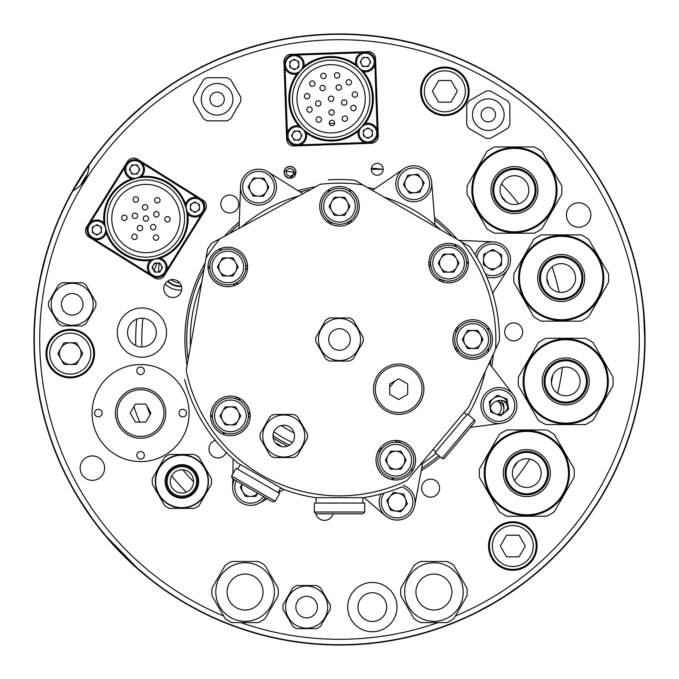 <?xml version="1.0" encoding="UTF-8"?>
<svg xmlns="http://www.w3.org/2000/svg" width="679" height="679" viewBox="0 0 679 679"><rect width="100%" height="100%" fill="white"/><g stroke="black" fill="none" stroke-linecap="round" stroke-linejoin="round"><path stroke-width="1.02" d="M292.411 442.479A113.232 113.232 0 0 1 273.866 431.768M456.118 346.477A116.83 116.83 0 0 1 455.864 349.889M398.098 440.569A116.83 116.83 0 0 1 395.11 442.241M382.464 448.14A116.83 116.83 0 0 1 379.255 449.354M289.56 445.118A116.83 116.83 0 0 1 273.009 435.562M250.144 414.759A116.83 116.83 0 0 1 247.971 412.102M239.967 400.678A116.83 116.83 0 0 1 238.219 397.733M236.25 284.841A116.83 116.83 0 0 1 237.896 281.836M245.492 270.132A116.83 116.83 0 0 1 247.572 267.407M329.111 223.136A116.83 116.83 0 0 1 332.523 222.882M346.477 222.882A116.83 116.83 0 0 1 349.889 223.136M428.856 264.241A116.83 116.83 0 0 1 431.029 266.898M439.033 278.322A116.83 116.83 0 0 1 440.781 281.267M455.864 329.111A116.83 116.83 0 0 1 456.118 332.523M389.721 387.106A69.199 69.199 0 0 0 394.855 381.021M281.267 425.521A103.879 103.879 0 0 0 294.126 432.939M339.5 645.05A305.55 305.55 0 0 0 645.05 339.5A305.55 305.55 0 0 0 339.5 33.95A305.55 305.55 0 0 0 33.95 339.5A305.55 305.55 0 0 0 339.5 645.05M514.444 480.46A224.673 224.673 0 0 0 529.739 459.021M557.629 393.319A224.673 224.673 0 0 0 562.424 367.424M559.148 292.25A224.673 224.673 0 0 0 552.103 266.872M518.595 203.853A224.673 224.673 0 0 0 501.492 183.831M332.617 114.938A224.673 224.673 0 0 0 330.698 115.006M165.752 413.078A25.165 25.165 0 0 0 140.587 387.921A25.165 25.165 0 0 0 115.422 413.078A25.165 25.165 0 0 0 140.587 438.244A25.165 25.165 0 0 0 165.752 413.078A25.165 25.165 0 0 0 140.587 387.921A25.165 25.165 0 0 0 115.422 413.078A25.165 25.165 0 0 0 140.587 438.244A25.165 25.165 0 0 0 165.752 413.078M150.959 413.078L145.773 404.09L135.393 404.09L130.207 413.078L135.393 422.066L145.773 422.066L150.959 413.078M248.709 48.124L252.707 46.91M258.478 45.264L262.773 44.11M267.365 42.955L271.252 42.039M271.328 42.022L260.218 44.789M502.613 597.444L499.065 599.65M493.913 602.74L490.068 604.964M485.926 607.272L482.413 609.156M482.345 609.199L477.048 611.94M477.286 611.813L492.36 603.648M493.803 602.808L504.022 596.544M505.431 595.644L521.328 584.611M106.527 536.639L137.353 568.145L149.193 578.092M111.56 542.436L109.166 539.72M105.941 535.943L99.389 527.88M88.873 513.647L80.19 500.431L91.597 517.508M89.042 165.107A305.194 305.194 0 0 0 72.967 190.841C83.093 185.282 88.448 176.701 89.042 165.107A305.194 305.194 0 0 1 644.694 339.5A305.194 305.194 0 0 1 339.5 644.694A305.194 305.194 0 0 1 72.967 190.841L89.085 165.048M455.354 616.006A299.795 299.795 0 0 0 339.5 39.705A299.795 299.795 0 0 0 223.646 616.006M240.799 622.584A299.795 299.795 0 0 0 438.201 622.584M67.408 201.273L70.421 195.501M92.641 160.049L95.985 155.542M590.866 215.014A12.222 12.222 0 0 0 578.644 202.792A12.222 12.222 0 0 0 566.422 215.014A12.222 12.222 0 0 0 578.644 227.236A12.222 12.222 0 0 0 590.866 215.014M104.608 468.137A12.222 12.222 0 0 0 92.386 455.915A12.222 12.222 0 0 0 80.164 468.137A12.222 12.222 0 0 0 92.386 480.359A12.222 12.222 0 0 0 104.608 468.137M537.064 546.026A24.266 24.266 0 0 0 512.798 521.761A24.266 24.266 0 0 0 488.532 546.026A24.266 24.266 0 0 0 512.798 570.292A24.266 24.266 0 0 0 537.064 546.026M238.77 204.014A8.988 8.988 0 0 0 229.782 195.026A8.988 8.988 0 0 0 220.794 204.014A8.988 8.988 0 0 0 229.782 212.994A8.988 8.988 0 0 0 238.77 204.014M181.76 288.524A8.988 8.988 0 0 0 172.772 279.544A8.988 8.988 0 0 0 163.792 288.524A8.988 8.988 0 0 0 172.772 297.512A8.988 8.988 0 0 0 181.76 288.524M371.303 169.292L383.168 169.292A5.933 5.933 0 0 0 377.235 163.359A5.933 5.933 0 0 0 371.303 169.292A5.933 5.933 0 0 0 377.235 175.224A5.933 5.933 0 0 0 383.168 169.292L371.421 168.129M289.984 178.271L295.917 172.339A5.933 5.933 0 0 0 289.984 166.406A5.933 5.933 0 0 0 284.051 172.339A5.933 5.933 0 0 0 289.984 178.271A5.933 5.933 0 0 0 295.917 172.339L284.17 171.176M439.585 488.15A8.988 8.988 0 0 0 430.596 479.162A8.988 8.988 0 0 0 421.608 488.15A8.988 8.988 0 0 0 430.596 497.138A8.988 8.988 0 0 0 439.585 488.15M469.104 91.325A24.266 24.266 0 0 0 444.838 67.068A24.266 24.266 0 0 0 420.581 91.325A24.266 24.266 0 0 0 444.838 115.591A24.266 24.266 0 0 0 469.104 91.325M94.534 353.606A24.266 24.266 0 0 0 70.268 329.349A24.266 24.266 0 0 0 46.002 353.606A24.266 24.266 0 0 0 70.268 377.872A24.266 24.266 0 0 0 94.534 353.606M187.107 365.37A154.574 154.574 0 0 1 205.143 263.07M224.393 236.343A154.574 154.574 0 0 1 239.297 221.804M297.954 190.612A154.574 154.574 0 0 1 315.676 186.776M367.314 187.455A154.574 154.574 0 0 1 374.511 188.949M434.467 217.543A154.574 154.574 0 0 1 457.273 239.39M215.328 440.348A8.988 8.988 0 0 0 216.16 457.748A8.988 8.988 0 0 0 226.226 452.452M401.348 40.647L405.439 41.521M411.287 42.87L415.599 43.948M420.174 45.162L424.019 46.248M424.095 46.265L429.807 47.98M46.418 254.387L47.606 250.39M49.423 244.661L50.832 240.451M52.402 235.978L53.785 232.235M53.811 232.159L49.983 242.955M144.118 105.05L147.343 102.402M152.045 98.667L155.567 95.96M159.378 93.133L162.612 90.799M162.671 90.757L167.569 87.345M182.541 77.762L185.342 76.107M177.44 80.894L176.438 81.522M174.486 82.762L173.934 83.118M171.948 84.417L169.546 86.012M176.582 81.429L179.4 79.672M167.348 87.498L153.471 97.564M152.147 98.582L142.828 106.128M141.555 107.206L127.236 120.217M49.457 244.542L45.951 256M45.501 257.613L40.901 276.404M644.694 339.5C643.964 317.22 643.081 303.827 642.028 299.303M429.552 47.895L413.036 43.303M411.415 42.904L399.71 40.307M398.072 39.985L378.975 36.87M493.395 353.954A154.574 154.574 0 0 1 491.681 366.584M440.153 456.806A154.574 154.574 0 0 1 421.201 470.717M285.061 175.64L288.83 178.153M315.811 513.816A8.988 8.988 0 0 0 333.109 513.842M298.777 64.48A4.49 4.49 0 0 0 294.287 59.981A4.49 4.49 0 0 0 289.797 64.48A4.49 4.49 0 0 0 294.287 68.969A4.49 4.49 0 0 0 298.777 64.48M371.311 143.261A7.189 7.189 0 0 0 378.245 135.825L375.546 58.581A7.189 7.189 0 0 0 368.111 51.646L290.875 54.345A7.189 7.189 0 0 0 283.941 61.781L286.64 139.017A7.189 7.189 0 0 0 294.075 145.951L371.311 143.261A7.189 7.189 0 0 0 378.245 135.825M301.264 135.613A4.49 4.49 0 0 0 296.774 131.115A4.49 4.49 0 0 0 292.276 135.613A4.49 4.49 0 0 0 296.774 140.103A4.49 4.49 0 0 0 301.264 135.613M127.533 161.483L86.573 227.024A7.189 7.189 0 0 0 88.864 236.929L154.405 277.881A7.189 7.189 0 0 0 164.31 275.598L205.27 210.057A7.189 7.189 0 0 0 202.979 200.152L137.438 159.192A7.189 7.189 0 0 0 127.533 161.483A7.189 7.189 0 0 1 137.438 159.192M286.64 139.017A7.189 7.189 0 0 0 294.075 145.951M290.875 54.345A7.189 7.189 0 0 0 283.941 61.781M375.546 58.581A7.189 7.189 0 0 0 368.111 51.646M504.692 331.895A8.988 8.988 0 0 0 513.68 340.883A8.988 8.988 0 0 0 522.66 331.895A8.988 8.988 0 0 0 513.68 322.907A8.988 8.988 0 0 0 504.692 331.895M388.108 502.146A8.988 8.988 0 0 0 397.096 511.134A8.988 8.988 0 0 0 406.084 502.146A8.988 8.988 0 0 0 397.096 493.166A8.988 8.988 0 0 0 388.108 502.146M489.924 405.533A8.988 8.988 0 0 0 498.912 414.521A8.988 8.988 0 0 0 507.9 405.533A8.988 8.988 0 0 0 498.912 396.544A8.988 8.988 0 0 0 489.924 405.533M59.65 375.428A23.723 23.723 0 0 1 60.406 374.791M85.121 371.651A23.723 23.723 0 0 1 86.012 372.075M516.694 522.991L515.675 521.939M535.315 536.987A17.977 17.977 0 0 1 534.263 536.792M258.606 45.23L247.105 48.633M245.518 49.143L227.312 55.678M92.386 229.858A4.49 4.49 0 0 1 96.885 225.369A4.49 4.49 0 0 1 101.375 229.858A4.49 4.49 0 0 1 96.885 234.357A4.49 4.49 0 0 1 92.386 229.858M86.573 227.024A7.189 7.189 0 0 0 88.864 236.929M205.27 210.057A7.189 7.189 0 0 0 202.979 200.152M152.75 267.577A4.49 4.49 0 0 1 157.239 263.087A4.49 4.49 0 0 1 161.738 267.577A4.49 4.49 0 0 1 157.239 272.067A4.49 4.49 0 0 1 152.75 267.577M130.105 169.504A4.49 4.49 0 0 1 134.603 165.005A4.49 4.49 0 0 1 139.093 169.504A4.49 4.49 0 0 1 134.603 173.994A4.49 4.49 0 0 1 130.105 169.504M144.491 220.828A2.699 2.699 0 0 0 148.209 219.971A2.699 2.699 0 0 0 147.351 216.253A2.699 2.699 0 0 0 143.634 217.11A2.699 2.699 0 0 0 144.491 220.828M154.608 239.848A2.699 2.699 0 0 0 158.326 238.991A2.699 2.699 0 0 0 157.469 235.273A2.699 2.699 0 0 0 153.751 236.131A2.699 2.699 0 0 0 154.608 239.848M154.965 216.593A2.699 2.699 0 0 0 158.682 215.735A2.699 2.699 0 0 0 157.825 212.018A2.699 2.699 0 0 0 154.108 212.875A2.699 2.699 0 0 0 154.965 216.593M133.534 218.095A2.699 2.699 0 0 0 137.251 217.238A2.699 2.699 0 0 0 136.394 213.52A2.699 2.699 0 0 0 132.677 214.377A2.699 2.699 0 0 0 133.534 218.095A2.699 2.699 0 0 0 137.251 217.238A2.699 2.699 0 0 0 136.394 213.52A2.699 2.699 0 0 0 132.677 214.377A2.699 2.699 0 0 0 133.534 218.095M138.508 230.402A2.699 2.699 0 0 0 142.225 229.544A2.699 2.699 0 0 0 141.368 225.827A2.699 2.699 0 0 0 137.65 226.693A2.699 2.699 0 0 0 138.508 230.402M155.907 202.554A2.699 2.699 0 0 0 159.624 201.697A2.699 2.699 0 0 0 158.767 197.979A2.699 2.699 0 0 0 155.05 198.837A2.699 2.699 0 0 0 155.907 202.554M122.958 220.072A2.699 2.699 0 0 0 126.676 219.215A2.699 2.699 0 0 0 125.819 215.498A2.699 2.699 0 0 0 122.101 216.355A2.699 2.699 0 0 0 122.958 220.072M127.822 247.496A34.154 34.154 0 0 1 116.958 200.441A34.154 34.154 0 0 1 164.021 189.577A34.154 34.154 0 0 1 174.885 236.632A34.154 34.154 0 0 1 127.822 247.496M166.397 185.766A38.644 38.644 0 0 1 178.696 239.016A38.644 38.644 0 0 1 125.445 251.306A38.644 38.644 0 0 1 113.147 198.064A38.644 38.644 0 0 1 166.397 185.766M167.832 183.483A41.343 41.343 0 0 1 180.979 240.442A41.343 41.343 0 0 1 124.011 253.598A41.343 41.343 0 0 1 110.864 196.63A41.343 41.343 0 0 1 167.832 183.483M134.374 201.799A2.699 2.699 0 0 0 138.092 200.942A2.699 2.699 0 0 0 137.234 197.233A2.699 2.699 0 0 0 133.517 198.09A2.699 2.699 0 0 0 134.374 201.799M166.024 221.575A2.699 2.699 0 0 0 169.742 220.717A2.699 2.699 0 0 0 168.884 217A2.699 2.699 0 0 0 165.167 217.866A2.699 2.699 0 0 0 166.024 221.575A2.699 2.699 0 0 0 169.742 220.717A2.699 2.699 0 0 0 168.884 217A2.699 2.699 0 0 0 165.167 217.866A2.699 2.699 0 0 0 166.024 221.575M133.076 239.093A2.699 2.699 0 0 0 136.793 238.236A2.699 2.699 0 0 0 135.936 234.527A2.699 2.699 0 0 0 132.218 235.384A2.699 2.699 0 0 0 133.076 239.093M143.702 209.556A2.699 2.699 0 0 0 147.419 208.699A2.699 2.699 0 0 0 146.562 204.982A2.699 2.699 0 0 0 142.845 205.839A2.699 2.699 0 0 0 143.702 209.556A2.699 2.699 0 0 0 147.419 208.699A2.699 2.699 0 0 0 146.562 204.982A2.699 2.699 0 0 0 142.845 205.839A2.699 2.699 0 0 0 143.702 209.556M151.757 229.477A2.699 2.699 0 0 0 155.466 228.619A2.699 2.699 0 0 0 154.608 224.902A2.699 2.699 0 0 0 150.899 225.759A2.699 2.699 0 0 0 151.757 229.477M204.812 208.071L204.591 209.438M201.179 214.903L166.873 269.801M163.461 275.258L162.323 276.056M202.648 201.001L203.437 202.138M135.452 159.65L136.819 159.871M142.284 163.283L197.182 197.581M128.382 161.814L129.519 161.025M87.031 229.01L87.251 227.635M90.663 222.177L124.97 167.28M89.195 236.08L88.406 234.942M156.391 277.422L155.024 277.21M149.558 273.798L94.661 239.492M329.654 57.486A41.343 41.343 0 0 1 372.406 97.36A41.343 41.343 0 0 1 332.54 140.112A41.343 41.343 0 0 1 289.78 100.246A41.343 41.343 0 0 1 329.654 57.486M329.748 60.185A38.644 38.644 0 0 1 369.716 97.453A38.644 38.644 0 0 1 332.447 137.421A38.644 38.644 0 0 1 292.479 100.153A38.644 38.644 0 0 1 329.748 60.185M332.286 132.931A34.154 34.154 0 0 1 296.969 99.991A34.154 34.154 0 0 1 329.901 64.675A34.154 34.154 0 0 1 365.226 97.606A34.154 34.154 0 0 1 332.286 132.931M307.171 98.896A2.699 2.699 0 0 0 309.777 96.104A2.699 2.699 0 0 0 306.984 93.507A2.699 2.699 0 0 0 304.387 96.291A2.699 2.699 0 0 0 307.171 98.896A2.699 2.699 0 0 0 309.777 96.104A2.699 2.699 0 0 0 306.984 93.507A2.699 2.699 0 0 0 304.387 96.291A2.699 2.699 0 0 0 307.171 98.896M318.85 122.262A2.699 2.699 0 0 0 321.447 119.47A2.699 2.699 0 0 0 318.655 116.873A2.699 2.699 0 0 0 316.058 119.657A2.699 2.699 0 0 0 318.85 122.262M348.879 85.053A2.699 2.699 0 0 0 351.484 82.261A2.699 2.699 0 0 0 348.692 79.664A2.699 2.699 0 0 0 346.095 82.448A2.699 2.699 0 0 0 348.879 85.053M323.577 78.569A2.699 2.699 0 0 0 326.175 75.785A2.699 2.699 0 0 0 323.391 73.179A2.699 2.699 0 0 0 320.794 75.972A2.699 2.699 0 0 0 323.577 78.569A2.699 2.699 0 0 0 326.175 75.785A2.699 2.699 0 0 0 323.391 73.179A2.699 2.699 0 0 0 320.794 75.972A2.699 2.699 0 0 0 323.577 78.569M338.829 90.171A2.699 2.699 0 0 0 341.427 87.387A2.699 2.699 0 0 0 338.643 84.782A2.699 2.699 0 0 0 336.037 87.574A2.699 2.699 0 0 0 338.829 90.171A2.699 2.699 0 0 0 341.427 87.387A2.699 2.699 0 0 0 338.643 84.782A2.699 2.699 0 0 0 336.037 87.574A2.699 2.699 0 0 0 338.829 90.171M318.349 106.17A2.699 2.699 0 0 0 320.955 103.378A2.699 2.699 0 0 0 318.162 100.781A2.699 2.699 0 0 0 315.565 103.564A2.699 2.699 0 0 0 318.349 106.17M331.666 115.15A2.699 2.699 0 0 0 334.263 112.358A2.699 2.699 0 0 0 331.479 109.76A2.699 2.699 0 0 0 328.874 112.544A2.699 2.699 0 0 0 331.666 115.15A2.699 2.699 0 0 0 334.263 112.358A2.699 2.699 0 0 0 331.479 109.76A2.699 2.699 0 0 0 328.874 112.544A2.699 2.699 0 0 0 331.666 115.15M353.496 110.762A2.699 2.699 0 0 0 356.102 107.969A2.699 2.699 0 0 0 353.309 105.372A2.699 2.699 0 0 0 350.712 108.156A2.699 2.699 0 0 0 353.496 110.762A2.699 2.699 0 0 0 356.102 107.969A2.699 2.699 0 0 0 353.309 105.372A2.699 2.699 0 0 0 350.712 108.156A2.699 2.699 0 0 0 353.496 110.762M354.964 97.224A2.699 2.699 0 0 0 357.561 94.44A2.699 2.699 0 0 0 354.777 91.835A2.699 2.699 0 0 0 352.172 94.627A2.699 2.699 0 0 0 354.964 97.224A2.699 2.699 0 0 0 357.561 94.44A2.699 2.699 0 0 0 354.777 91.835A2.699 2.699 0 0 0 352.172 94.627A2.699 2.699 0 0 0 354.964 97.224M344.949 121.346A2.699 2.699 0 0 0 347.546 118.562A2.699 2.699 0 0 0 344.762 115.956A2.699 2.699 0 0 0 342.165 118.749A2.699 2.699 0 0 0 344.949 121.346M332.031 125.64A2.699 2.699 0 0 0 334.628 122.848A2.699 2.699 0 0 0 331.844 120.251A2.699 2.699 0 0 0 329.247 123.035A2.699 2.699 0 0 0 332.031 125.64A2.699 2.699 0 0 0 334.628 122.848A2.699 2.699 0 0 0 331.844 120.251A2.699 2.699 0 0 0 329.247 123.035A2.699 2.699 0 0 0 332.031 125.64M322.78 90.731A2.699 2.699 0 0 0 325.377 87.947A2.699 2.699 0 0 0 322.593 85.342A2.699 2.699 0 0 0 319.987 88.134A2.699 2.699 0 0 0 322.78 90.731M344.321 105.262A2.699 2.699 0 0 0 346.918 102.47A2.699 2.699 0 0 0 344.134 99.872A2.699 2.699 0 0 0 341.529 102.656A2.699 2.699 0 0 0 344.321 105.262M337.183 78.093A2.699 2.699 0 0 0 339.78 75.31A2.699 2.699 0 0 0 336.996 72.704A2.699 2.699 0 0 0 334.391 75.496A2.699 2.699 0 0 0 337.183 78.093M331.191 101.494A2.699 2.699 0 0 0 333.788 98.71A2.699 2.699 0 0 0 331.004 96.104A2.699 2.699 0 0 0 328.398 98.896A2.699 2.699 0 0 0 331.191 101.494A2.699 2.699 0 0 0 333.788 98.71A2.699 2.699 0 0 0 331.004 96.104A2.699 2.699 0 0 0 328.398 98.896A2.699 2.699 0 0 0 331.191 101.494M309.582 112.29A2.699 2.699 0 0 0 312.179 109.506A2.699 2.699 0 0 0 309.395 106.9A2.699 2.699 0 0 0 306.789 109.692A2.699 2.699 0 0 0 309.582 112.29A2.699 2.699 0 0 0 312.179 109.506A2.699 2.699 0 0 0 309.395 106.9A2.699 2.699 0 0 0 306.789 109.692A2.699 2.699 0 0 0 309.582 112.29M312.391 86.326A2.699 2.699 0 0 0 314.988 83.534A2.699 2.699 0 0 0 312.204 80.937A2.699 2.699 0 0 0 309.607 83.721A2.699 2.699 0 0 0 312.391 86.326M372.703 141.767L371.447 142.352M365.013 142.582L300.313 144.839M293.88 145.06L292.581 144.568M288.134 140.409L287.54 139.153M287.319 132.719L285.061 68.019M284.832 61.585L285.333 60.287M289.483 55.839L290.739 55.245M297.181 55.024L361.873 52.767M368.307 52.538L369.605 53.038M374.061 57.189L374.647 58.445M374.867 64.887L377.134 129.579M377.354 136.021L376.853 137.311M185.197 205.652A9.888 9.888 0 0 1 195.747 197.36A9.888 9.888 0 0 1 197.945 216.643A9.888 9.888 0 0 1 186.878 212.909A9.888 9.888 0 0 0 204.846 207.214M194.958 212.451L190.434 209.828L190.434 204.6L194.958 201.986L199.49 204.6L199.49 209.828L194.958 212.451M190.434 207.214A4.532 4.532 0 0 0 194.958 211.746A4.532 4.532 0 0 0 199.49 207.214A4.532 4.532 0 0 0 194.958 202.69A4.532 4.532 0 0 0 190.434 207.214M363.749 124.155A9.888 9.888 0 0 1 377.787 133.126A9.888 9.888 0 0 1 367.899 143.014A9.888 9.888 0 0 1 358.665 129.604M367.899 127.898L363.375 130.512L363.375 135.741L367.899 138.355L372.432 135.741L372.432 130.512L367.899 127.898M358.02 133.126A9.888 9.888 0 0 0 367.899 143.014A9.888 9.888 0 0 0 377.787 133.126M363.375 133.126A4.532 4.532 0 0 0 367.899 137.659A4.532 4.532 0 0 0 372.432 133.126A4.532 4.532 0 0 0 367.899 128.594A4.532 4.532 0 0 0 363.375 133.126M158.81 257.816A9.888 9.888 0 0 1 167.093 268.366A9.888 9.888 0 0 1 147.818 270.556A9.888 9.888 0 0 1 151.553 259.488A9.888 9.888 0 0 0 157.239 277.465M162.476 267.577L159.854 263.045L154.625 263.045L152.011 267.577L154.625 272.109L159.854 272.109L162.476 267.577M106.645 231.429A9.888 9.888 0 0 1 96.095 239.712A9.888 9.888 0 0 1 93.897 220.437A9.888 9.888 0 0 1 104.965 224.172A9.888 9.888 0 0 0 86.997 229.858M96.885 235.087L101.409 232.473L101.409 227.244L96.885 224.63L92.352 227.244L92.352 232.473L96.885 235.087M133.033 179.264A9.888 9.888 0 0 1 124.749 168.715A9.888 9.888 0 0 1 144.024 166.516A9.888 9.888 0 0 1 140.29 177.584A9.888 9.888 0 0 0 134.603 159.616M130.674 171.762A4.532 4.532 0 0 0 134.603 174.028M131.981 174.028L137.217 174.028L139.832 169.504L137.217 164.972L131.981 164.972L129.366 169.504L131.981 174.028M305.737 131.454A9.888 9.888 0 0 1 296.774 145.493A9.888 9.888 0 0 1 286.886 135.613A9.888 9.888 0 0 1 300.296 126.37M299.388 131.081L294.16 131.081L291.537 135.613L294.16 140.137L299.388 140.137L302.002 135.613L299.388 131.081M296.774 125.725A9.888 9.888 0 0 0 286.886 135.613A9.888 9.888 0 0 0 296.774 145.493M298.446 73.442A9.888 9.888 0 0 1 284.399 64.48A9.888 9.888 0 0 1 294.287 54.592A9.888 9.888 0 0 1 303.521 68.002M304.175 64.48A9.888 9.888 0 0 0 294.287 54.592A9.888 9.888 0 0 0 284.399 64.48M294.287 69.708L298.819 67.094L298.819 61.865L294.287 59.251L289.755 61.865L289.755 67.094L294.287 69.708M356.45 66.152A9.888 9.888 0 0 1 365.421 52.105A9.888 9.888 0 0 1 375.3 61.993A9.888 9.888 0 0 1 361.899 71.227M360.193 61.993L362.807 66.525L368.035 66.525L370.649 61.993L368.035 57.46L362.807 57.46L360.193 61.993M365.421 71.881A9.888 9.888 0 0 0 375.3 61.993A9.888 9.888 0 0 0 365.421 52.105M365.421 66.525A4.532 4.532 0 0 0 369.945 61.993A4.532 4.532 0 0 0 365.421 57.46A4.532 4.532 0 0 0 360.888 61.993A4.532 4.532 0 0 0 365.421 66.525M526.794 487.48A14.378 14.378 0 0 0 541.171 473.093A14.378 14.378 0 0 0 526.794 458.715A14.378 14.378 0 0 0 512.416 473.093A14.378 14.378 0 0 0 526.794 487.48M574.035 477.549A47.454 47.454 0 0 0 574.035 468.646A47.454 47.454 0 0 1 574.035 477.549L554.268 511.788A47.454 47.454 0 0 1 546.561 516.235L507.026 516.235A47.454 47.454 0 0 1 499.32 511.788L479.552 477.549A47.454 47.454 0 0 1 479.552 468.646L499.32 434.407A47.454 47.454 0 0 1 507.026 429.96L546.561 429.96A47.454 47.454 0 0 1 554.268 434.407L574.035 468.646M569.392 473.093A42.599 42.599 0 0 1 526.794 515.692A42.599 42.599 0 0 1 484.195 473.093A42.599 42.599 0 0 1 526.794 430.503A42.599 42.599 0 0 1 569.392 473.093A42.599 42.599 0 0 0 526.794 430.503A42.599 42.599 0 0 0 484.195 473.093M506.127 473.093A20.667 20.667 0 0 1 526.794 452.426A20.667 20.667 0 0 1 547.469 473.093A20.667 20.667 0 0 1 526.794 493.769A20.667 20.667 0 0 1 506.127 473.093M514.436 204.464A14.378 14.378 0 0 0 528.822 190.086A14.378 14.378 0 0 0 514.436 175.708A14.378 14.378 0 0 0 500.058 190.086A14.378 14.378 0 0 0 514.436 204.464M561.677 194.534A47.454 47.454 0 0 0 561.677 185.639A47.454 47.454 0 0 1 561.677 194.534L541.91 228.772A47.454 47.454 0 0 1 534.212 233.22L494.668 233.22A47.454 47.454 0 0 1 486.97 228.772L467.203 194.534A47.454 47.454 0 0 1 467.203 185.639L486.97 151.4A47.454 47.454 0 0 1 494.668 146.953L534.212 146.953A47.454 47.454 0 0 1 541.91 151.4L561.677 185.639M557.035 190.086A42.599 42.599 0 0 1 514.436 232.685A42.599 42.599 0 0 1 471.846 190.086A42.599 42.599 0 0 1 514.436 147.487A42.599 42.599 0 0 1 557.035 190.086A42.599 42.599 0 0 0 514.436 147.487A42.599 42.599 0 0 0 471.846 190.086M493.769 190.086A20.667 20.667 0 0 1 514.436 169.419A20.667 20.667 0 0 1 535.111 190.086A20.667 20.667 0 0 1 514.436 210.753A20.667 20.667 0 0 1 493.769 190.086M561.194 292.394A14.378 14.378 0 0 0 575.571 278.017A14.378 14.378 0 0 0 561.194 263.639A14.378 14.378 0 0 0 546.816 278.017A14.378 14.378 0 0 0 561.194 292.394M608.435 282.464A47.454 47.454 0 0 0 608.435 273.569A47.454 47.454 0 0 1 608.435 282.464L588.668 316.703A47.454 47.454 0 0 1 580.961 321.159L541.426 321.159A47.454 47.454 0 0 1 533.719 316.703L513.952 282.464A47.454 47.454 0 0 1 513.952 273.569L533.719 239.331A47.454 47.454 0 0 1 541.426 234.883L580.961 234.883A47.454 47.454 0 0 1 588.668 239.331L608.435 273.569M603.792 278.017A42.599 42.599 0 0 1 561.194 320.615A42.599 42.599 0 0 1 518.595 278.017A42.599 42.599 0 0 1 561.194 235.418A42.599 42.599 0 0 1 603.792 278.017A42.599 42.599 0 0 0 561.194 235.418A42.599 42.599 0 0 0 518.595 278.017M540.526 278.017A20.667 20.667 0 0 1 561.194 257.349A20.667 20.667 0 0 1 581.861 278.017A20.667 20.667 0 0 1 561.194 298.692A20.667 20.667 0 0 1 540.526 278.017M565.709 395.806A14.378 14.378 0 0 0 580.087 381.428A14.378 14.378 0 0 0 565.709 367.05A14.378 14.378 0 0 0 551.331 381.428A14.378 14.378 0 0 0 565.709 395.806M612.95 385.876A47.454 47.454 0 0 0 612.95 376.972A47.454 47.454 0 0 1 612.95 385.876L593.183 420.114A47.454 47.454 0 0 1 585.476 424.562L545.941 424.562A47.454 47.454 0 0 1 538.235 420.114L518.467 385.876A47.454 47.454 0 0 1 518.467 376.972L538.235 342.734A47.454 47.454 0 0 1 545.941 338.286L585.476 338.286A47.454 47.454 0 0 1 593.183 342.734L612.95 376.972M608.308 381.428A42.599 42.599 0 0 1 565.709 424.019A42.599 42.599 0 0 1 523.11 381.428A42.599 42.599 0 0 1 565.709 338.829A42.599 42.599 0 0 1 608.308 381.428A42.599 42.599 0 0 0 565.709 338.829A42.599 42.599 0 0 0 523.11 381.428M545.042 381.428A20.667 20.667 0 0 1 565.709 360.753A20.667 20.667 0 0 1 586.376 381.428A20.667 20.667 0 0 1 565.709 402.095A20.667 20.667 0 0 1 545.042 381.428M466.94 588.107L453.818 565.395A33.254 33.254 0 0 0 447.037 561.474L420.802 561.474A33.254 33.254 0 0 0 414.012 565.395L400.899 588.107A33.254 33.254 0 0 0 400.899 595.95L414.012 618.662A33.254 33.254 0 0 0 420.802 622.584L447.037 622.584A33.254 33.254 0 0 0 453.818 618.662L466.94 595.95A33.254 33.254 0 0 0 466.94 588.107M415.947 592.029A17.977 17.977 0 0 1 433.915 574.052A17.977 17.977 0 0 1 451.891 592.029A17.977 17.977 0 0 1 433.915 610.005A17.977 17.977 0 0 1 415.947 592.029M463.214 592.029A29.299 29.299 0 0 1 433.915 621.327A29.299 29.299 0 0 1 404.616 592.029A29.299 29.299 0 0 1 433.915 562.73A29.299 29.299 0 0 1 463.214 592.029M127.533 332.6A14.378 14.378 0 0 1 141.911 318.222A14.378 14.378 0 0 1 156.289 332.6A14.378 14.378 0 0 1 141.911 346.977A14.378 14.378 0 0 1 127.533 332.6M166.533 332.6A24.622 24.622 0 0 1 141.911 357.222A24.622 24.622 0 0 1 117.289 332.6A24.622 24.622 0 0 1 141.911 307.977A24.622 24.622 0 0 1 166.533 332.6A24.622 24.622 0 0 1 141.911 357.222A24.622 24.622 0 0 1 117.289 332.6A24.622 24.622 0 0 1 141.911 307.977A24.622 24.622 0 0 1 166.533 332.6A24.622 24.622 0 0 1 141.911 357.222A24.622 24.622 0 0 1 117.289 332.6A24.622 24.622 0 0 1 141.911 307.977A24.622 24.622 0 0 1 166.533 332.6M283.024 604.87A23.723 23.723 0 0 0 283.024 609.318L292.904 626.437A23.723 23.723 0 0 0 296.757 628.661L316.524 628.661A23.723 23.723 0 0 0 320.378 626.437L330.266 609.318A23.723 23.723 0 0 0 330.266 604.87L320.378 587.751A23.723 23.723 0 0 0 316.524 585.527L296.757 585.527A23.723 23.723 0 0 0 292.904 587.751L283.024 604.87M327.677 607.094A21.032 21.032 0 0 1 306.645 628.126A21.032 21.032 0 0 1 285.613 607.094A21.032 21.032 0 0 1 306.645 586.062A21.032 21.032 0 0 1 327.677 607.094M295.857 607.094A10.788 10.788 0 0 1 306.645 596.306A10.788 10.788 0 0 1 317.424 607.094A10.788 10.788 0 0 1 306.645 617.882A10.788 10.788 0 0 1 295.857 607.094M488.303 121.872A7.189 7.189 0 0 1 481.114 114.683A7.189 7.189 0 0 1 488.303 107.494A7.189 7.189 0 0 1 495.492 114.683A7.189 7.189 0 0 1 488.303 121.872M488.303 98.862A15.821 15.821 0 0 1 504.124 114.683A15.821 15.821 0 0 1 488.303 130.495A15.821 15.821 0 0 1 472.491 114.683A15.821 15.821 0 0 1 488.303 98.862M509.87 124.563L509.87 104.795A23.723 23.723 0 0 0 507.646 100.942L490.527 91.062A23.723 23.723 0 0 0 486.079 91.062L468.96 100.942A23.723 23.723 0 0 0 466.736 104.795L466.736 124.563A23.723 23.723 0 0 0 468.96 128.416L486.079 138.304A23.723 23.723 0 0 0 490.527 138.304L507.646 128.416A23.723 23.723 0 0 0 509.87 124.563M274.384 592.029A29.299 29.299 0 0 1 245.085 621.327A29.299 29.299 0 0 1 215.786 592.029A29.299 29.299 0 0 1 245.085 562.73A29.299 29.299 0 0 1 274.384 592.029M227.109 592.029A17.977 17.977 0 0 1 245.085 574.052A17.977 17.977 0 0 1 263.053 592.029A17.977 17.977 0 0 1 245.085 610.005A17.977 17.977 0 0 1 227.109 592.029M212.06 588.107A33.254 33.254 0 0 0 212.06 595.95L225.182 618.662A33.254 33.254 0 0 0 231.963 622.584L258.198 622.584A33.254 33.254 0 0 0 264.988 618.662L278.101 595.95A33.254 33.254 0 0 0 278.101 588.107L264.988 565.395A33.254 33.254 0 0 0 258.198 561.474L231.963 561.474A33.254 33.254 0 0 0 225.182 565.395L212.06 588.107M357.977 607.094A14.378 14.378 0 0 1 372.355 592.716A14.378 14.378 0 0 1 386.733 607.094A14.378 14.378 0 0 1 372.355 621.472A14.378 14.378 0 0 1 357.977 607.094M396.977 607.094A24.622 24.622 0 0 1 372.355 631.716A24.622 24.622 0 0 1 347.733 607.094A24.622 24.622 0 0 1 372.355 582.472A24.622 24.622 0 0 1 396.977 607.094M396.986 607.094A24.622 24.622 0 0 1 372.355 631.716A24.622 24.622 0 0 1 347.733 607.094A24.622 24.622 0 0 1 372.355 582.472A24.622 24.622 0 0 1 396.986 607.094A24.622 24.622 0 0 1 372.355 631.716A24.622 24.622 0 0 1 347.733 607.094A24.622 24.622 0 0 1 372.355 582.472A24.622 24.622 0 0 1 396.986 607.094M181.887 493.098A11.679 11.679 0 0 0 193.574 481.411A11.679 11.679 0 0 0 181.887 469.732A11.679 11.679 0 0 0 170.208 481.411A11.679 11.679 0 0 0 181.887 493.098M208.487 481.411A26.6 26.6 0 0 1 181.887 508.019A26.6 26.6 0 0 1 155.287 481.411A26.6 26.6 0 0 1 181.887 454.811A26.6 26.6 0 0 1 208.487 481.411A26.6 26.6 0 0 0 181.887 454.811A26.6 26.6 0 0 0 155.287 481.411M211.415 478.636A29.655 29.655 0 0 1 211.415 484.195L199.057 505.592A29.655 29.655 0 0 1 194.245 508.376L169.529 508.376A29.655 29.655 0 0 1 164.717 505.592L152.359 484.195A29.655 29.655 0 0 1 152.359 478.636L164.717 457.239A29.655 29.655 0 0 1 169.529 454.455L194.245 454.455A29.655 29.655 0 0 1 199.057 457.239L211.415 478.636M167.153 481.411A14.734 14.734 0 0 1 181.887 466.677A14.734 14.734 0 0 1 196.63 481.411A14.734 14.734 0 0 1 181.887 496.154A14.734 14.734 0 0 1 167.153 481.411M224.291 99.278A7.189 7.189 0 0 1 217.102 106.467A7.189 7.189 0 0 1 209.913 99.278A7.189 7.189 0 0 1 217.102 92.089A7.189 7.189 0 0 1 224.291 99.278M201.29 99.278A15.821 15.821 0 0 1 217.102 83.466A15.821 15.821 0 0 1 232.922 99.278A15.821 15.821 0 0 1 217.102 115.099A15.821 15.821 0 0 1 201.29 99.278M240.722 101.51A23.723 23.723 0 0 0 240.722 97.055L230.843 79.935A23.723 23.723 0 0 0 226.99 77.712L207.222 77.712A23.723 23.723 0 0 0 203.369 79.935L193.481 97.055A23.723 23.723 0 0 0 193.481 101.51L203.369 118.63A23.723 23.723 0 0 0 207.222 120.854L226.99 120.854A23.723 23.723 0 0 0 230.843 118.63L240.722 101.51M93.235 304.311A21.032 21.032 0 0 1 72.203 325.343A21.032 21.032 0 0 1 51.171 304.311A21.032 21.032 0 0 1 72.203 283.279A21.032 21.032 0 0 1 93.235 304.311M61.416 304.311A10.788 10.788 0 0 1 72.203 293.523A10.788 10.788 0 0 1 82.991 304.311A10.788 10.788 0 0 1 72.203 315.09A10.788 10.788 0 0 1 61.416 304.311M48.582 302.087A23.723 23.723 0 0 0 48.582 306.535L58.47 323.654A23.723 23.723 0 0 0 62.324 325.878L82.091 325.878A23.723 23.723 0 0 0 85.944 323.654L95.824 306.535A23.723 23.723 0 0 0 95.824 302.087L85.944 284.968A23.723 23.723 0 0 0 82.091 282.744L62.324 282.744A23.723 23.723 0 0 0 58.47 284.968L48.582 302.087M70.268 330.24A23.366 23.366 0 0 1 93.634 353.606A23.366 23.366 0 0 1 70.268 376.972A23.366 23.366 0 0 1 46.902 353.606A23.366 23.366 0 0 1 70.268 330.24M82.762 353.606L76.515 342.793L64.021 342.793L57.774 353.606L64.021 364.428L76.515 364.428L82.762 353.606M70.268 342.793A10.822 10.822 0 0 0 59.446 353.606A10.822 10.822 0 0 0 70.268 364.428A10.822 10.822 0 0 0 81.09 353.606A10.822 10.822 0 0 0 70.268 342.793M444.838 67.959A23.366 23.366 0 0 1 468.204 91.325A23.366 23.366 0 0 1 444.838 114.692A23.366 23.366 0 0 1 421.481 91.325A23.366 23.366 0 0 1 444.838 67.959M438.592 102.147L432.345 91.325L438.592 80.512L451.085 80.512L457.332 91.325L451.085 102.147L438.592 102.147M512.798 522.66A23.366 23.366 0 0 1 536.164 546.026A23.366 23.366 0 0 1 512.798 569.392A23.366 23.366 0 0 1 489.432 546.026A23.366 23.366 0 0 1 512.798 522.66M525.291 546.026L519.045 535.205L506.551 535.205L500.304 546.026L506.551 556.848L519.045 556.848L525.291 546.026M80.623 185.342A61.382 61.382 0 0 1 87.455 174.41A61.382 61.382 0 0 0 80.623 185.342M289.984 178.127A5.788 5.788 0 0 0 295.772 172.339A5.788 5.788 0 0 0 289.984 166.55A5.788 5.788 0 0 0 284.195 172.339A5.788 5.788 0 0 0 289.984 178.127M293.583 174.41L293.583 170.259L289.984 168.188L286.385 170.259L286.385 174.41L289.984 176.489L293.583 174.41M144.364 455.32A3.777 3.777 0 0 0 140.587 451.543A3.777 3.777 0 0 0 136.81 455.32A3.777 3.777 0 0 0 140.587 459.089A3.777 3.777 0 0 0 144.364 455.32M186.598 413.078A3.777 3.777 0 0 0 182.821 409.31A3.777 3.777 0 0 0 179.052 413.078A3.777 3.777 0 0 0 182.821 416.855A3.777 3.777 0 0 0 186.598 413.078M144.364 370.844A3.777 3.777 0 0 0 140.587 367.067A3.777 3.777 0 0 0 136.81 370.844A3.777 3.777 0 0 0 140.587 374.621A3.777 3.777 0 0 0 144.364 370.844M102.122 413.078A3.777 3.777 0 0 0 98.345 409.31A3.777 3.777 0 0 0 94.576 413.078A3.777 3.777 0 0 0 98.345 416.855A3.777 3.777 0 0 0 102.122 413.078M92.055 413.078A48.532 48.532 0 0 0 140.587 461.61A48.532 48.532 0 0 0 189.11 413.078A48.532 48.532 0 0 0 140.587 364.555A48.532 48.532 0 0 0 92.055 413.078M259.344 503.122L267.263 498.734M278.271 492.631L283.924 489.5M233.152 458.996L232.897 473.823M232.804 478.839L232.659 487.089M265.396 497.648A17.977 17.977 0 0 1 250.636 505.371A17.977 17.977 0 0 1 234.374 479.739A17.977 17.977 0 0 0 250.636 505.371M257.697 493.209L255.839 496.425L245.425 496.425L240.213 487.403L242.072 484.186M242.182 484.246A9.022 9.022 0 0 0 257.587 493.149M403.071 485.196A17.977 17.977 0 0 1 410.965 513.579A17.977 17.977 0 0 1 381.097 493.964A17.977 17.977 0 0 0 410.965 513.579M403.725 494.108L393.447 492.394L386.818 500.431L390.467 510.192L400.746 511.907L407.375 503.869L403.725 494.108M388.643 505.312A9.022 9.022 0 0 0 395.611 511.049M414.767 505.422L422.55 463.426M364.054 497.571L385.426 515.819M481.139 408.189A17.977 17.977 0 0 1 496.256 387.751A17.977 17.977 0 0 1 516.685 402.876A17.977 17.977 0 0 1 501.569 423.306A17.977 17.977 0 0 1 481.139 408.189A17.977 17.977 0 0 0 501.569 423.306A17.977 17.977 0 0 0 516.685 402.876M497.368 395.229L489.219 401.713L490.756 412.017L500.448 415.837L508.605 409.352L507.069 399.048L497.368 395.229M513.171 394.592L489.084 363.197M470.318 427.422L501.255 423.348M475.266 254.905A17.977 17.977 0 0 1 501.942 244.499A17.977 17.977 0 0 1 486.673 276.811A17.977 17.977 0 0 0 501.942 244.499M483.669 254.387L483.397 264.802L492.275 270.242L501.433 265.268L501.705 254.854L492.827 249.414L483.669 254.387M487.836 267.518A9.022 9.022 0 0 0 500.245 264.538A9.022 9.022 0 0 0 497.266 252.138A9.022 9.022 0 0 0 484.857 255.109A9.022 9.022 0 0 0 487.836 267.518M493.336 241.868L458.97 240.374M492.614 293.184L507.705 269.487M415.506 201.655A17.977 17.977 0 0 1 395.891 185.486A17.977 17.977 0 0 1 412.06 165.871A17.977 17.977 0 0 1 431.674 182.04A17.977 17.977 0 0 1 415.506 201.655A17.977 17.977 0 0 0 431.674 182.04A17.977 17.977 0 0 0 412.06 165.871M421.124 178.526A9.022 9.022 0 0 0 405.575 180.02A9.022 9.022 0 0 0 414.648 192.743A9.022 9.022 0 0 0 421.124 178.526M418.103 174.282L424.154 182.761L419.834 192.242L409.462 193.243L403.411 184.764L407.731 175.284L418.103 174.282M403.606 168.952L372.406 190.392M435.052 224.936L431.7 182.354M240.536 186.521L239.067 228.365M302.902 193.71L268.018 171.906M258.648 178.127A9.022 9.022 0 0 0 250.602 191.529A9.022 9.022 0 0 0 266.227 191.801A9.022 9.022 0 0 0 258.648 178.127M273.9 196.409A17.977 17.977 0 0 1 249.235 202.554A17.977 17.977 0 0 1 243.09 177.898A17.977 17.977 0 0 1 267.755 171.745A17.977 17.977 0 0 1 273.9 196.409A17.977 17.977 0 0 0 267.755 171.745A17.977 17.977 0 0 0 243.09 177.898M253.131 196.078L263.545 196.265L268.909 187.336L263.859 178.221L253.445 178.042L248.081 186.971L253.131 196.078M157.155 263.087A197.708 197.708 0 0 0 154.108 270.802A197.708 197.708 0 0 1 157.155 263.087A197.708 197.708 0 0 0 154.108 270.802A197.708 197.708 0 0 1 157.155 263.087M142.938 318.256A197.708 197.708 0 0 0 141.936 346.977A197.708 197.708 0 0 1 142.938 318.256A197.708 197.708 0 0 0 141.936 346.977A197.708 197.708 0 0 1 142.938 318.256M497.877 401.297A8.089 7.961 -66 0 1 498.046 414.479M496.638 401.102A8.089 7.961 -66 0 1 502.367 413.825M490.238 407.875A10.72 10.558 -66 0 1 507.612 403.292M503.283 400.805A10.788 10.618 -66 0 1 507.688 407.451M500.992 400.415A10.788 10.618 -66 0 1 503.903 409.361M167.484 281.259A17.977 17.977 0 0 0 181.531 286.513M158.894 271.753A21.567 21.567 0 0 1 159.259 263.562M181.624 290.111A21.567 21.567 0 0 1 165.056 283.915M167.951 280.945A17.416 17.416 0 0 0 181.386 285.969M488.43 348.166A149.176 149.176 0 0 1 488.176 351.79M485.205 371.523A149.176 149.176 0 0 1 468.315 414.742M435.969 453.292A149.176 149.176 0 0 1 419.868 465.183M413.469 469.053A149.176 149.176 0 0 1 410.294 470.81M394.584 478.135A149.176 149.176 0 0 1 391.197 479.433M224.757 434.84A149.176 149.176 0 0 1 222.474 432.022M212.535 417.823A149.176 149.176 0 0 1 210.668 414.708M190.476 346.273A149.176 149.176 0 0 1 201.782 282.158M481.479 337.65A141.987 141.987 0 0 1 481.487 339.5A141.987 141.987 0 0 1 481.479 341.35M491.019 359.055A152.775 152.775 0 0 1 490.196 364.64M438.761 455.634A152.775 152.775 0 0 1 421.651 468.306M188.083 359.828A152.775 152.775 0 0 1 204.167 268.612M229.332 233.652A152.775 152.775 0 0 1 239.212 224.248M300.033 191.911A152.775 152.775 0 0 1 310.736 189.458M434.662 219.979A152.775 152.775 0 0 1 452.401 236.581M208.122 268.833A149.176 149.176 0 0 1 209.879 265.659M219.317 251.12A149.176 149.176 0 0 1 221.507 248.225M241.427 227.092A149.176 149.176 0 0 1 298.641 196.027M327.21 190.824A149.176 149.176 0 0 1 330.834 190.57M348.166 190.57A149.176 149.176 0 0 1 351.79 190.824M384.102 197.148A149.176 149.176 0 0 1 440.484 229.697M454.243 244.16A149.176 149.176 0 0 1 456.526 246.978M466.465 261.177A149.176 149.176 0 0 1 468.332 264.292M488.176 327.21A149.176 149.176 0 0 1 488.43 330.834M463.698 339.5A8.988 8.988 0 0 0 472.686 348.488A8.988 8.988 0 0 0 481.674 339.5A8.988 8.988 0 0 0 472.686 330.512A8.988 8.988 0 0 0 463.698 339.5M457.705 349.439A118.621 118.621 0 0 1 457.451 352.104A118.621 118.621 0 0 0 457.705 349.439M400.771 441.078A118.621 118.621 0 0 1 398.463 442.436A118.621 118.621 0 0 0 400.771 441.078M380.452 450.831A118.621 118.621 0 0 1 377.923 451.73A118.621 118.621 0 0 0 380.452 450.831M287.514 446.128A118.621 118.621 0 0 1 273.153 437.836A118.621 118.621 0 0 0 287.514 446.128M250.11 417.483A118.621 118.621 0 0 1 248.37 415.446A118.621 118.621 0 0 0 250.11 417.483M236.971 399.159A118.621 118.621 0 0 1 235.647 396.825A118.621 118.621 0 0 0 236.971 399.159M233.712 285.834A118.621 118.621 0 0 1 234.951 283.457A118.621 118.621 0 0 0 233.712 285.834M245.773 266.788A118.621 118.621 0 0 1 247.445 264.683A118.621 118.621 0 0 0 245.773 266.788M326.896 221.549A118.621 118.621 0 0 1 329.561 221.295A118.621 118.621 0 0 0 326.896 221.549M349.439 221.295A118.621 118.621 0 0 1 352.104 221.549A118.621 118.621 0 0 0 349.439 221.295M428.89 261.517A118.621 118.621 0 0 1 430.63 263.554A118.621 118.621 0 0 0 428.89 261.517M442.029 279.841A118.621 118.621 0 0 1 443.353 282.175A118.621 118.621 0 0 0 442.029 279.841M457.451 326.896A118.621 118.621 0 0 1 457.705 329.561A118.621 118.621 0 0 0 457.451 326.896M247.572 266.966A19.767 19.767 0 0 0 227.804 247.19A19.767 19.767 0 0 0 208.029 266.966A19.767 19.767 0 0 0 227.804 286.733A19.767 19.767 0 0 0 247.572 266.966M359.267 206.314A19.767 19.767 0 0 0 339.5 186.547A19.767 19.767 0 0 0 319.733 206.314A19.767 19.767 0 0 0 339.5 226.09A19.767 19.767 0 0 0 359.267 206.314M468.366 263.113A19.767 19.767 0 0 0 448.598 243.337A19.767 19.767 0 0 0 428.831 263.113A19.767 19.767 0 0 0 448.598 282.88A19.767 19.767 0 0 0 468.366 263.113M492.453 339.5A19.767 19.767 0 0 0 472.686 319.733A19.767 19.767 0 0 0 452.91 339.5A19.767 19.767 0 0 0 472.686 359.267A19.767 19.767 0 0 0 492.453 339.5M415.556 460.209A19.767 19.767 0 0 0 395.789 440.433A19.767 19.767 0 0 0 376.013 460.209A19.767 19.767 0 0 0 395.789 479.977A19.767 19.767 0 0 0 415.556 460.209M250.169 415.887A19.767 19.767 0 0 0 230.402 396.12A19.767 19.767 0 0 0 210.634 415.887A19.767 19.767 0 0 0 230.402 435.663A19.767 19.767 0 0 0 250.169 415.887M495.874 339.5A156.374 156.374 0 0 0 461.712 241.953L469.698 246.562A159.964 159.964 0 0 1 499.455 340.951L495.56 349.312A156.374 156.374 0 0 0 495.874 339.5M328.28 179.927A159.964 159.964 0 0 1 354.888 180.275L362.875 184.883A156.374 156.374 0 0 0 320.182 184.332L219.886 238.787A156.374 156.374 0 0 0 206.034 258.02L207.638 248.947A159.964 159.964 0 0 1 211.78 243.184L219.886 238.787L211.78 243.184M354.888 180.275L469.698 246.562M206.034 258.02L186.216 370.42A156.374 156.374 0 0 0 406.95 480.571L468.629 407.069L499.455 340.951M401.637 486.902A159.964 159.964 0 0 1 363.409 497.665L315.591 497.665A159.964 159.964 0 0 1 283.084 489.186L238.074 463.197A159.964 159.964 0 0 1 184.62 379.493M275.861 443.328A12.578 12.578 0 0 1 281.403 446.527M315.591 497.665L316.134 497.665L316.134 503.063M222.585 420.403A9.022 9.022 0 0 0 238.219 420.403A9.022 9.022 0 0 0 230.402 406.865A9.022 9.022 0 0 0 222.585 420.403M230.402 397.919A17.977 17.977 0 0 1 248.378 415.887A17.977 17.977 0 0 1 230.402 433.864A17.977 17.977 0 0 1 212.425 415.887A17.977 17.977 0 0 1 230.402 397.919M240.824 415.887L235.613 406.865L225.19 406.865L219.988 415.887L225.19 424.91L235.613 424.91L240.824 415.887M395.789 442.233A17.977 17.977 0 0 1 413.757 460.209A17.977 17.977 0 0 1 395.789 478.177A17.977 17.977 0 0 1 377.813 460.209A17.977 17.977 0 0 1 395.789 442.233M406.203 460.209L400.992 451.187L390.578 451.187L385.366 460.209L390.578 469.231L400.992 469.231L406.203 460.209M395.789 451.187A9.022 9.022 0 0 0 386.767 460.209A9.022 9.022 0 0 0 395.789 469.231A9.022 9.022 0 0 0 404.811 460.209A9.022 9.022 0 0 0 395.789 451.187M472.686 321.523A17.977 17.977 0 0 1 490.654 339.5A17.977 17.977 0 0 1 472.686 357.477A17.977 17.977 0 0 1 454.709 339.5A17.977 17.977 0 0 1 472.686 321.523M483.1 339.5L477.897 330.478L467.475 330.478L462.263 339.5L467.475 348.522L477.897 348.522L483.1 339.5M440.781 267.619A9.022 9.022 0 0 0 456.415 267.619A9.022 9.022 0 0 0 448.598 254.09A9.022 9.022 0 0 0 440.781 267.619M448.598 245.136A17.977 17.977 0 0 1 466.575 263.113A17.977 17.977 0 0 1 448.598 281.081A17.977 17.977 0 0 1 430.622 263.113A17.977 17.977 0 0 1 448.598 245.136M459.012 263.113L453.81 254.09L443.387 254.09L438.176 263.113L443.387 272.135L453.81 272.135L459.012 263.113M339.5 188.346A17.977 17.977 0 0 1 357.477 206.314A17.977 17.977 0 0 1 339.5 224.291A17.977 17.977 0 0 1 321.523 206.314A17.977 17.977 0 0 1 339.5 188.346M349.923 206.314L344.711 197.292L334.289 197.292L329.077 206.314L334.289 215.336L344.711 215.336L349.923 206.314M339.5 197.292A9.022 9.022 0 0 0 330.478 206.314A9.022 9.022 0 0 0 339.5 215.336A9.022 9.022 0 0 0 348.522 206.314A9.022 9.022 0 0 0 339.5 197.292M227.804 248.989A17.977 17.977 0 0 1 245.773 266.966A17.977 17.977 0 0 1 227.804 284.934A17.977 17.977 0 0 1 209.828 266.966A17.977 17.977 0 0 1 227.804 248.989M238.219 266.966L233.016 257.944L222.593 257.944L217.382 266.966L222.593 275.988L233.016 275.988L238.219 266.966M227.804 257.944A9.022 9.022 0 0 0 218.782 266.966A9.022 9.022 0 0 0 227.804 275.988A9.022 9.022 0 0 0 236.827 266.966A9.022 9.022 0 0 0 227.804 257.944M398.709 364.012A25.165 25.165 0 0 0 373.543 389.177A25.165 25.165 0 0 0 398.709 414.343A25.165 25.165 0 0 0 423.866 389.177A25.165 25.165 0 0 0 398.709 364.012A25.165 25.165 0 0 0 373.543 389.177A25.165 25.165 0 0 0 398.709 414.343A25.165 25.165 0 0 0 423.866 389.177A25.165 25.165 0 0 0 398.709 364.012M407.689 394.363L407.689 383.991L398.709 378.806L389.721 383.991L389.721 394.363L398.709 399.558L407.689 394.363M315.879 337.276A23.723 23.723 0 0 0 315.879 341.724L325.767 358.843A23.723 23.723 0 0 0 329.612 361.067L349.388 361.067A23.723 23.723 0 0 0 353.233 358.843L363.121 341.724A23.723 23.723 0 0 0 363.121 337.276L353.233 320.157A23.723 23.723 0 0 0 349.388 317.933L329.612 317.933A23.723 23.723 0 0 0 325.767 320.157L315.879 337.276M328.712 339.5A10.788 10.788 0 0 1 339.5 328.712A10.788 10.788 0 0 1 350.288 339.5A10.788 10.788 0 0 1 339.5 350.288A10.788 10.788 0 0 1 328.712 339.5M360.532 339.5A21.032 21.032 0 0 1 339.5 360.532A21.032 21.032 0 0 1 318.468 339.5A21.032 21.032 0 0 1 339.5 318.468A21.032 21.032 0 0 1 360.532 339.5M260.159 433.779A23.723 23.723 0 0 0 260.159 438.227L270.047 455.346A23.723 23.723 0 0 0 273.9 457.578L293.668 457.578A23.723 23.723 0 0 0 297.521 455.346L307.4 438.227A23.723 23.723 0 0 0 307.4 433.779L297.521 416.66A23.723 23.723 0 0 0 293.668 414.436L273.9 414.436A23.723 23.723 0 0 0 270.047 416.66L260.159 433.779M304.812 436.003A21.032 21.032 0 0 1 283.78 457.035A21.032 21.032 0 0 1 262.756 436.003A21.032 21.032 0 0 1 283.78 414.979A21.032 21.032 0 0 1 304.812 436.003M273 436.003A10.788 10.788 0 0 1 283.78 425.224A10.788 10.788 0 0 1 294.567 436.003A10.788 10.788 0 0 1 283.78 446.79A10.788 10.788 0 0 1 273 436.003M456.229 444.219L474.579 422.346A1.799 1.799 0 0 0 474.358 419.809L467.475 414.037L435.129 452.587L442.012 458.367A1.799 1.799 0 0 0 444.541 458.147L452.893 448.191M474.579 422.346L444.541 458.147M280.817 487.878L278.118 492.547M240.349 464.512L237.65 469.181M231.598 476.064L275.182 501.229L279.68 493.446L236.097 468.281L231.598 476.064L232.26 478.517L244.712 485.706M275.182 501.229L272.729 501.883L232.26 478.517M272.729 501.883L252.495 490.204M314.335 512.042L364.665 512.042L364.665 503.063L314.335 503.063L314.335 512.042L316.134 513.842L330.512 513.842M348.488 513.842L316.134 513.842M364.665 512.042L362.866 513.842L339.5 513.842M163.953 413.078A23.366 23.366 0 0 0 140.587 389.712A23.366 23.366 0 0 0 117.221 413.078A23.366 23.366 0 0 0 140.587 436.444A23.366 23.366 0 0 0 163.953 413.078M103.912 222.907A42.234 42.234 0 0 1 131.429 178.866M141.555 176.532A42.234 42.234 0 0 1 185.596 204.048M187.93 214.174A42.234 42.234 0 0 1 160.414 258.215M150.288 260.549A42.234 42.234 0 0 1 106.247 233.024M298.709 125.912A42.234 42.234 0 0 1 296.893 74.011M303.98 66.415A42.234 42.234 0 0 1 355.881 64.607M363.477 71.685A42.234 42.234 0 0 1 365.294 123.586M358.206 131.191A42.234 42.234 0 0 1 306.305 132.999M203.768 207.214A8.81 8.81 0 0 0 194.958 198.412A8.81 8.81 0 0 0 186.156 207.214A8.81 8.81 0 0 0 194.958 216.024A8.81 8.81 0 0 0 203.768 207.214M376.709 133.126A8.81 8.81 0 0 0 367.899 124.316A8.81 8.81 0 0 0 359.098 133.126A8.81 8.81 0 0 0 367.899 141.936A8.81 8.81 0 0 0 376.709 133.126M157.239 276.387A8.81 8.81 0 0 0 166.049 267.577A8.81 8.81 0 0 0 157.239 258.767A8.81 8.81 0 0 0 148.438 267.577A8.81 8.81 0 0 0 157.239 276.387M88.075 229.858A8.81 8.81 0 0 0 96.885 238.668A8.81 8.81 0 0 0 105.686 229.858A8.81 8.81 0 0 0 96.885 221.057A8.81 8.81 0 0 0 88.075 229.858M134.603 160.694A8.81 8.81 0 0 0 125.793 169.504A8.81 8.81 0 0 0 134.603 178.305A8.81 8.81 0 0 0 143.405 169.504A8.81 8.81 0 0 0 134.603 160.694M296.774 144.415A8.81 8.81 0 0 0 305.575 135.613A8.81 8.81 0 0 0 296.774 126.803A8.81 8.81 0 0 0 287.964 135.613A8.81 8.81 0 0 0 296.774 144.415M285.477 64.48A8.81 8.81 0 0 0 294.287 73.281A8.81 8.81 0 0 0 303.097 64.48A8.81 8.81 0 0 0 294.287 55.67A8.81 8.81 0 0 0 285.477 64.48M365.421 53.183A8.81 8.81 0 0 0 356.611 61.993A8.81 8.81 0 0 0 365.421 70.803A8.81 8.81 0 0 0 374.222 61.993A8.81 8.81 0 0 0 365.421 53.183M550.304 473.093A23.51 23.51 0 0 1 526.794 496.604A23.51 23.51 0 0 1 503.292 473.093A23.51 23.51 0 0 1 526.794 449.591A23.51 23.51 0 0 1 550.304 473.093M485.095 473.093A41.699 41.699 0 0 0 526.794 514.792A41.699 41.699 0 0 0 568.493 473.093A41.699 41.699 0 0 0 526.794 431.403A41.699 41.699 0 0 0 485.095 473.093M505.083 473.093A21.711 21.711 0 0 0 526.794 494.804A21.711 21.711 0 0 0 548.505 473.093A21.711 21.711 0 0 0 526.794 451.391A21.711 21.711 0 0 0 505.083 473.093M537.946 190.086A23.51 23.51 0 0 1 514.436 213.596A23.51 23.51 0 0 1 490.934 190.086A23.51 23.51 0 0 1 514.436 166.576A23.51 23.51 0 0 1 537.946 190.086M472.745 190.086A41.699 41.699 0 0 0 514.436 231.785A41.699 41.699 0 0 0 556.135 190.086A41.699 41.699 0 0 0 514.436 148.387A41.699 41.699 0 0 0 472.745 190.086M492.733 190.086A21.711 21.711 0 0 0 514.436 211.797A21.711 21.711 0 0 0 536.147 190.086A21.711 21.711 0 0 0 514.436 168.375A21.711 21.711 0 0 0 492.733 190.086M584.704 278.017A23.51 23.51 0 0 1 561.194 301.527A23.51 23.51 0 0 1 537.683 278.017A23.51 23.51 0 0 1 561.194 254.515A23.51 23.51 0 0 1 584.704 278.017M519.494 278.017A41.699 41.699 0 0 0 561.194 319.716A41.699 41.699 0 0 0 602.893 278.017A41.699 41.699 0 0 0 561.194 236.317A41.699 41.699 0 0 0 519.494 278.017M539.482 278.017A21.711 21.711 0 0 0 561.194 299.728A21.711 21.711 0 0 0 582.905 278.017A21.711 21.711 0 0 0 561.194 256.306A21.711 21.711 0 0 0 539.482 278.017M589.219 381.428A23.51 23.51 0 0 1 565.709 404.93A23.51 23.51 0 0 1 542.198 381.428A23.51 23.51 0 0 1 565.709 357.918A23.51 23.51 0 0 1 589.219 381.428M524.01 381.428A41.699 41.699 0 0 0 565.709 423.127A41.699 41.699 0 0 0 607.408 381.428A41.699 41.699 0 0 0 565.709 339.729A41.699 41.699 0 0 0 524.01 381.428M543.998 381.428A21.711 21.711 0 0 0 565.709 403.139A21.711 21.711 0 0 0 587.42 381.428A21.711 21.711 0 0 0 565.709 359.717A21.711 21.711 0 0 0 543.998 381.428M198.633 481.411A16.746 16.746 0 0 1 181.887 498.157A16.746 16.746 0 0 1 165.141 481.411A16.746 16.746 0 0 1 181.887 464.674A16.746 16.746 0 0 1 198.633 481.411M155.644 481.411A26.243 26.243 0 0 0 181.887 507.654A26.243 26.243 0 0 0 208.13 481.411A26.243 26.243 0 0 0 181.887 455.176A26.243 26.243 0 0 0 155.644 481.411M166.041 481.411A15.846 15.846 0 0 0 181.887 497.257A15.846 15.846 0 0 0 197.733 481.411A15.846 15.846 0 0 0 181.887 465.565A15.846 15.846 0 0 0 166.041 481.411M70.268 374.104A20.489 20.489 0 0 0 90.757 353.606A20.489 20.489 0 0 0 70.268 333.117A20.489 20.489 0 0 0 49.779 353.606A20.489 20.489 0 0 0 70.268 374.104M444.838 111.823A20.489 20.489 0 0 0 465.336 91.325A20.489 20.489 0 0 0 444.838 70.837A20.489 20.489 0 0 0 424.35 91.325A20.489 20.489 0 0 0 444.838 111.823M512.798 566.515A20.489 20.489 0 0 0 533.287 546.026A20.489 20.489 0 0 0 512.798 525.538A20.489 20.489 0 0 0 492.309 546.026A20.489 20.489 0 0 0 512.798 566.515M236.25 480.825A15.821 15.821 0 0 0 263.52 496.57M384.11 493.115A15.821 15.821 0 0 0 387.539 514.75A15.821 15.821 0 0 0 409.301 512.212A15.821 15.821 0 0 0 401.501 486.962M514.555 403.19A15.821 15.821 0 0 0 496.57 389.89A15.821 15.821 0 0 0 483.27 407.867A15.821 15.821 0 0 0 501.246 421.175A15.821 15.821 0 0 0 514.555 403.19M485.417 273.943A15.821 15.821 0 0 0 506.364 267.534A15.821 15.821 0 0 0 500.813 246.341A15.821 15.821 0 0 0 476.896 257.579M412.263 168.019A15.821 15.821 0 0 0 398.038 185.282A15.821 15.821 0 0 0 415.302 199.507A15.821 15.821 0 0 0 429.527 182.244A15.821 15.821 0 0 0 412.263 168.019M244.941 179.001A15.821 15.821 0 0 0 250.347 200.712A15.821 15.821 0 0 0 272.05 195.297A15.821 15.821 0 0 0 266.643 173.595A15.821 15.821 0 0 0 244.941 179.001M513.29 468.179A216.236 216.236 0 0 0 517.746 461.924M551.382 382.676A216.236 216.236 0 0 0 552.782 375.122M548.87 285.418A216.236 216.236 0 0 0 546.816 278.025M506.398 202.002A216.236 216.236 0 0 0 501.408 196.163M334.611 123.315A216.236 216.236 0 0 0 329.298 123.502M133.941 406.619A216.236 216.236 0 0 0 139.645 422.066M171.634 475.809A216.236 216.236 0 0 0 186.386 492.199M193.566 481.742A203.785 203.785 0 0 1 182.787 469.766M150.067 414.631A203.785 203.785 0 0 1 146.859 405.983M135.808 345.619A203.785 203.785 0 0 1 136.725 319.189M490.645 406.797L489.975 406.5M230.402 431.708A15.821 15.821 0 0 0 246.222 415.887A15.821 15.821 0 0 0 230.402 400.075A15.821 15.821 0 0 0 214.589 415.887A15.821 15.821 0 0 0 230.402 431.708M395.789 476.021A15.821 15.821 0 0 0 411.601 460.209A15.821 15.821 0 0 0 395.789 444.389A15.821 15.821 0 0 0 379.968 460.209A15.821 15.821 0 0 0 395.789 476.021M472.686 355.321A15.821 15.821 0 0 0 488.498 339.5A15.821 15.821 0 0 0 472.686 323.679A15.821 15.821 0 0 0 456.865 339.5A15.821 15.821 0 0 0 472.686 355.321M448.598 278.925A15.821 15.821 0 0 0 464.411 263.113A15.821 15.821 0 0 0 448.598 247.292A15.821 15.821 0 0 0 432.778 263.113A15.821 15.821 0 0 0 448.598 278.925M339.5 222.135A15.821 15.821 0 0 0 355.321 206.314A15.821 15.821 0 0 0 339.5 190.502A15.821 15.821 0 0 0 323.679 206.314A15.821 15.821 0 0 0 339.5 222.135M227.804 282.778A15.821 15.821 0 0 0 243.617 266.966A15.821 15.821 0 0 0 227.804 251.145A15.821 15.821 0 0 0 211.984 266.966A15.821 15.821 0 0 0 227.804 282.778M398.709 365.811A23.366 23.366 0 0 0 375.343 389.177A23.366 23.366 0 0 0 398.709 412.543A23.366 23.366 0 0 0 422.066 389.177A23.366 23.366 0 0 0 398.709 365.811M474.358 419.809L442.012 458.367M499.209 401.756L497.257 400.882M171.1 279.697A14.378 14.378 0 0 0 179.833 282.965M433.066 449.447L435.816 451.764M464.029 412.552L466.779 414.861M362.866 497.665L362.866 503.063"/></g></svg>
